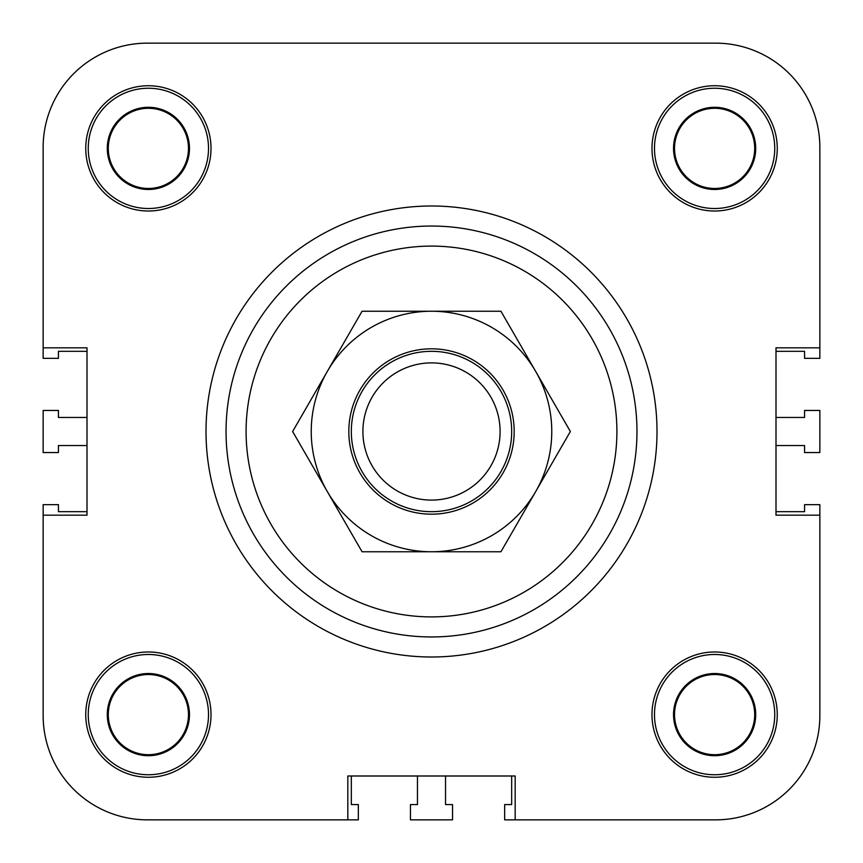 <?xml version="1.0" encoding="UTF-8"?>
<svg xmlns="http://www.w3.org/2000/svg" width="863" height="863" viewBox="0 0 863 863"><rect width="100%" height="100%" fill="white"/><g stroke="black" fill="none" stroke-linecap="round" stroke-linejoin="round"><path stroke-width="1.29" d="M347.821 819.85L147.379 819.85L347.821 819.85L347.821 775.999L515.179 775.999L515.179 819.85L504.661 819.85L504.661 804.564L511.673 804.564L511.673 775.999L445.535 775.999L445.535 804.564L452.546 804.564L452.546 819.85L410.454 819.85L410.454 804.564L417.465 804.564L417.465 775.999L351.327 775.999L351.327 804.564L358.339 804.564L358.339 819.85L147.379 819.85A104.229 104.229 0 0 1 43.15 715.621L43.15 504.661L58.436 504.661L58.436 511.673L87.001 511.673L87.001 445.535L58.436 445.535L58.436 452.546L43.15 452.546L43.15 410.454L58.436 410.454L58.436 417.465L87.001 417.465L87.001 351.327L58.436 351.327L58.436 358.339L43.15 358.339L43.15 147.379A104.229 104.229 0 0 1 147.379 43.15L715.621 43.15A104.229 104.229 0 0 1 819.85 147.379L819.85 358.339L804.564 358.339L804.564 351.327L775.999 351.327L775.999 417.465L804.564 417.465L804.564 410.454L819.85 410.454L819.85 452.546L804.564 452.546L804.564 445.535L775.999 445.535L775.999 511.673L804.564 511.673L804.564 504.661L819.85 504.661L819.85 715.621A104.229 104.229 0 0 1 715.621 819.85L515.179 819.85M819.85 515.179L819.85 715.621L819.85 515.179L775.999 515.179L775.999 347.821L819.85 347.821M43.15 347.821L43.15 147.379L43.15 347.821L87.001 347.821L87.001 515.179L43.15 515.179M206.009 431.5A225.491 225.491 0 0 1 544.251 236.214A225.491 225.491 0 0 1 544.251 626.786A225.491 225.491 0 0 1 206.009 431.5A225.491 225.491 0 0 1 544.251 236.214A225.491 225.491 0 0 1 544.251 626.786A225.491 225.491 0 0 1 206.009 431.5M777.261 714.618A62.632 62.632 0 0 1 683.302 768.868A62.632 62.632 0 0 1 683.302 660.378A62.632 62.632 0 0 1 777.261 714.618M777.261 148.382A62.632 62.632 0 0 1 683.302 202.622A62.632 62.632 0 0 1 683.302 94.132A62.632 62.632 0 0 1 777.261 148.382M211.014 148.382A62.632 62.632 0 0 1 117.066 202.622A62.632 62.632 0 0 1 117.066 94.132A62.632 62.632 0 0 1 211.014 148.382M211.014 714.618A62.632 62.632 0 0 1 117.066 768.868A62.632 62.632 0 0 1 117.066 660.378A62.632 62.632 0 0 1 211.014 714.618M674.532 714.618A40.086 40.086 0 0 0 734.661 749.332A40.086 40.086 0 0 0 734.661 679.904A40.086 40.086 0 0 0 674.532 714.618M755.708 714.618A41.09 41.09 0 0 1 694.079 750.206A41.09 41.09 0 0 1 694.079 679.03A41.09 41.09 0 0 1 755.708 714.618M108.296 148.382A40.086 40.086 0 0 0 168.425 183.096A40.086 40.086 0 0 0 168.425 113.668A40.086 40.086 0 0 0 108.296 148.382M189.472 148.382A41.09 41.09 0 0 1 127.832 183.97A41.09 41.09 0 0 1 127.832 112.794A41.09 41.09 0 0 1 189.472 148.382M674.532 148.382A40.086 40.086 0 0 0 734.661 183.096A40.086 40.086 0 0 0 734.661 113.668A40.086 40.086 0 0 0 674.532 148.382M755.708 148.382A41.09 41.09 0 0 1 694.079 183.97A41.09 41.09 0 0 1 694.079 112.794A41.09 41.09 0 0 1 755.708 148.382M108.296 714.618A40.086 40.086 0 0 0 168.425 749.332A40.086 40.086 0 0 0 168.425 679.904A40.086 40.086 0 0 0 108.296 714.618M189.472 714.618A41.09 41.09 0 0 1 127.832 750.206A41.09 41.09 0 0 1 127.832 679.03A41.09 41.09 0 0 1 189.472 714.618M208.512 714.618A60.13 60.13 0 0 0 118.317 662.547A60.13 60.13 0 0 0 118.317 766.7A60.13 60.13 0 0 0 208.512 714.618M208.512 148.382A60.13 60.13 0 0 0 118.317 96.3A60.13 60.13 0 0 0 118.317 200.453A60.13 60.13 0 0 0 208.512 148.382M774.747 148.382A60.13 60.13 0 0 0 684.553 96.3A60.13 60.13 0 0 0 684.553 200.453A60.13 60.13 0 0 0 774.747 148.382M774.747 714.618A60.13 60.13 0 0 0 684.553 662.547A60.13 60.13 0 0 0 684.553 766.7A60.13 60.13 0 0 0 774.747 714.618M226.052 431.5A205.448 205.448 0 0 1 534.229 253.571A205.448 205.448 0 0 1 534.229 609.429A205.448 205.448 0 0 1 226.052 431.5M147.379 43.15L285.178 43.15L147.379 43.15M437.509 43.15L715.621 43.15L437.509 43.15M431.5 362.892A68.609 68.609 0 0 1 490.907 465.804A68.609 68.609 0 0 1 372.093 465.804A68.609 68.609 0 0 1 431.5 362.892M431.5 351.327A80.173 80.173 0 0 0 362.061 471.586A80.173 80.173 0 0 0 500.939 471.586A80.173 80.173 0 0 0 431.5 351.327M348.814 431.5A82.686 82.686 0 0 1 472.838 359.893A82.686 82.686 0 0 1 472.838 503.107A82.686 82.686 0 0 1 348.814 431.5M292.633 431.5L327.347 371.37A120.259 120.259 0 0 0 327.347 491.63L292.633 431.5M362.061 311.241L431.5 311.241A120.259 120.259 0 0 0 327.347 371.37L362.061 311.241M431.5 311.241L500.939 311.241L535.653 371.37A120.259 120.259 0 0 0 431.5 311.241M535.653 371.37L570.367 431.5L535.653 491.63A120.259 120.259 0 0 0 535.653 371.37M535.653 491.63L500.939 551.759L431.5 551.759A120.259 120.259 0 0 0 535.653 491.63M431.5 551.759L362.061 551.759L327.347 491.63A120.259 120.259 0 0 0 431.5 551.759M246.095 431.5A185.405 185.405 0 0 1 524.208 270.939A185.405 185.405 0 0 1 524.208 592.061A185.405 185.405 0 0 1 246.095 431.5"/></g></svg>
